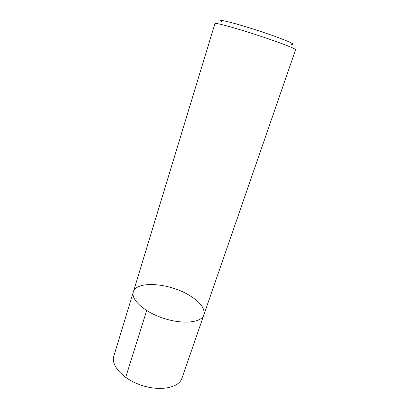 <?xml version="1.0" encoding="UTF-8"?>
<svg xmlns="http://www.w3.org/2000/svg" width="409" height="409" viewBox="0 0 409 409"><rect width="100%" height="100%" fill="white"/><g stroke="black" fill="none" stroke-linecap="round" stroke-linejoin="round"><path stroke-width="0.61" d="M291.423 44.346C293.836 44.55 293.023 43.717 288.974 41.841C282.808 39.136 270.651 34.714 257.312 30.358C243.958 26.038 231.53 22.475 224.955 21.043C220.579 20.179 219.428 20.373 221.509 21.631M203.851 314.899L295.605 49.755C296.341 48.875 278.278 41.922 255.922 34.668C233.57 27.398 214.863 22.403 214.94 23.543L113.804 356.183C110.65 365.534 123.303 379.455 141.943 385.447C160.553 391.556 178.968 387.732 181.908 378.31L203.851 314.899C201.519 322.624 183.068 324.685 163.743 318.355C144.392 312.118 130.67 299.608 133.324 291.99C136.355 280.456 168.912 282.977 188.851 295.047C200.206 301.852 205.206 308.468 203.851 314.899C201.519 322.624 183.068 324.685 163.743 318.355C144.392 312.118 130.67 299.608 133.324 291.99M126.161 377.763L125.67 377.42L146.683 310.564"/></g></svg>
